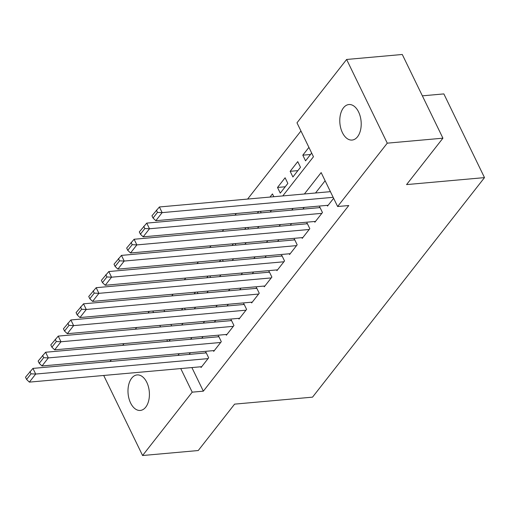 <?xml version="1.0" encoding="UTF-8"?>
<svg xmlns="http://www.w3.org/2000/svg" width="510" height="510" viewBox="0 0 510 510"><rect width="100%" height="100%" fill="white"/><g stroke="black" fill="none" stroke-linecap="round" stroke-linejoin="round"><path stroke-width="0.76" d="M357.529 136.776A17.831 10.646 84.9 0 1 352.091 140.059A17.831 10.646 84.9 0 1 340.763 128.176A17.831 10.646 84.9 0 1 343.472 107.82A17.831 10.646 84.9 0 1 348.91 104.537A17.831 10.646 84.9 0 1 360.232 116.427A17.831 10.646 84.9 0 1 357.529 136.776M145.726 407.165A17.831 10.646 84.9 0 1 140.288 410.442A17.831 10.646 84.9 0 1 128.966 398.559A17.831 10.646 84.9 0 1 131.669 378.203A17.831 10.646 84.9 0 1 137.107 374.92A17.831 10.646 84.9 0 1 148.435 386.809A17.831 10.646 84.9 0 1 145.726 407.165M422.363 95.835L443.859 93.91L484.5 177.614L312.528 397.15L234.6 404.13L198.243 450.534L142.583 455.519L103.709 375.468M110.026 361.494L111.378 359.767M122.668 345.353L124.019 343.625M135.316 329.211L136.667 327.484M147.957 313.063L149.309 311.342M300.945 130.981L247.605 199.072M236.315 213.492L234.963 215.214M223.667 229.634L222.315 231.355M211.025 245.775L209.674 247.503M198.377 261.917L197.026 263.644M185.736 278.058L184.384 279.786M173.088 294.2L171.736 295.927M282.782 195.923L313.465 156.755L296.986 122.821L346.615 59.466L387.262 143.163L337.626 206.524L321.153 172.59L304.387 193.991M387.262 143.163L442.922 138.184L402.282 54.481L346.615 59.466M327.171 205.358L327.522 206.078L333.629 198.282M314.53 221.499L314.874 222.22L322.46 212.536L319.719 206.875L319.081 207.685M301.882 237.641L302.232 238.361L309.819 228.678L307.071 223.023L306.44 223.826M289.24 253.782L289.584 254.503L297.171 244.819L294.429 239.165L293.792 239.968M276.592 269.924L276.943 270.644L284.529 260.961L281.781 255.306L281.15 256.109M263.944 286.072L264.295 286.786L271.881 277.102L269.14 271.447L268.502 272.257M251.302 302.213L251.653 302.927L259.239 293.244L256.492 287.589L255.861 288.399M238.654 318.355L239.005 319.075L246.591 309.385L243.85 303.73L243.213 304.54M226.013 334.496L226.363 335.217L233.95 325.527L231.202 319.872L230.571 320.682M213.365 350.638L213.715 351.358L221.302 341.675L218.56 336.014L217.923 336.823M182.822 308.34L181.477 310.067M195.47 292.198L194.119 293.926M208.112 276.057L206.767 277.784M220.76 259.915L219.408 261.636M233.401 243.774L232.056 245.495M246.049 227.632L244.698 229.353M258.691 211.491L257.346 213.212M273.819 196.726L272.455 193.915L269.988 197.07M285.23 186.768L277.516 187.463L285.103 177.773L287.85 183.428L280.264 193.118L277.516 187.463M297.878 170.627L290.158 171.315L297.744 161.632L300.492 167.286L292.906 176.976L290.158 171.315M163.952 310.029L164.698 311.565M170.933 324.417L171.679 325.954M185.308 309.723L184.563 308.187M197.95 293.581L197.204 292.045M210.598 277.44L209.852 275.904M223.24 261.298L222.494 259.762M235.888 245.151L235.142 243.614M248.529 229.009L247.783 227.473M261.177 212.868L260.431 211.331M308.913 147.384L302.806 155.174L305.554 160.828L311.655 153.038M191.887 367.57L203.343 391.164L348.764 205.53L337.626 206.524M325.112 180.75L315.524 192.99M304.228 207.411L302.876 209.138M291.586 223.552L290.235 225.28M278.938 239.694L277.587 241.421M266.296 255.835L264.945 257.563M253.648 271.983L252.297 273.704M241.007 288.124L239.655 289.846M228.359 304.266L227.007 305.987M215.717 320.407L214.366 322.129M203.069 336.549L201.718 338.277M190.428 352.69L189.076 354.418M200.723 366.779L201.074 367.5L208.66 357.816L205.912 352.161L205.281 352.965M442.922 138.184L406.572 184.594L484.5 177.614M203.343 391.164L192.213 392.164L142.583 455.519M180.757 368.571L192.213 392.164M293.097 208.405L291.745 210.133M280.449 224.553L279.097 226.274M267.807 240.694L266.456 242.416M255.159 256.836L253.808 258.557M242.518 272.977L241.166 274.699M229.87 289.119L228.518 290.847M217.228 305.26L215.877 306.988M204.58 321.402L203.229 323.13M191.938 337.543L190.587 339.271M179.29 353.691L177.939 355.413M168.976 341.203L170.327 339.481M181.624 325.061L182.975 323.34M194.265 308.92L195.617 307.198M206.913 292.778L208.265 291.057M219.555 276.637L220.906 274.909M232.203 260.495L233.554 258.768M244.845 244.354L246.196 242.626M257.493 228.212L258.844 226.485M270.134 212.064L271.486 210.343M152.815 311.03L153.561 312.566M159.802 325.412L160.548 326.948M166.789 339.8L167.535 341.337M310.52 154.485L302.806 155.174M201.705 366.69L29.37 382.124L35.694 374.053L32.946 368.392L25.5 377.209L26.596 379.472L31.027 373.824L29.924 371.56M206.263 352.875L32.946 368.392M208.029 358.619L35.694 374.053L31.027 373.824M26.596 379.472L29.37 382.124M214.347 350.548L42.011 365.976L48.335 357.905L45.588 352.251L38.148 361.067L39.245 363.33L43.669 357.682L42.572 355.419M218.905 336.734L45.588 352.251M220.671 342.478L48.335 357.905L43.669 357.682M39.245 363.33L42.011 365.976M226.995 334.407L54.659 349.834L60.983 341.764L58.236 336.109L50.79 344.926L51.886 347.189L56.317 341.541L55.214 339.278M231.553 320.592L58.236 336.109M233.319 326.336L60.983 341.764L56.317 341.541M51.886 347.189L54.659 349.834M239.636 318.265L67.301 333.693L73.625 325.622L70.877 319.968L63.438 328.784L64.534 331.047L68.958 325.399L67.862 323.136M244.194 304.451L70.877 319.968M245.96 310.195L73.625 325.622L68.958 325.399M64.534 331.047L67.301 333.693M252.284 302.124L79.949 317.551L86.273 309.481L83.525 303.826L76.079 312.643L77.176 314.906L81.606 309.251L80.503 306.994M256.842 288.309L83.525 303.826M258.608 294.053L86.273 309.481L81.606 309.251M77.176 314.906L79.949 317.551M264.926 285.983L92.591 301.41L98.914 293.339L96.167 287.685L88.727 296.501L89.824 298.764L94.248 293.11L93.151 290.847M269.484 272.168L96.167 287.685M271.25 277.912L98.914 293.339L94.248 293.11M89.824 298.764L92.591 301.41M277.574 269.841L105.239 285.269L111.562 277.198L108.815 271.543L101.369 280.36L102.465 282.616L106.896 276.968L105.793 274.705M282.132 256.026L108.815 271.543M283.898 261.77L111.562 277.198L106.896 276.968M102.465 282.616L105.239 285.269M290.215 253.693L117.88 269.127L124.204 261.056L121.456 255.395L114.017 264.212L115.113 266.475L119.538 260.827L118.441 258.564M294.774 239.878L121.456 255.395M296.539 245.622L124.204 261.056L119.538 260.827M115.113 266.475L117.88 269.127M302.863 237.552L130.528 252.985L136.852 244.908L134.105 239.254L126.658 248.07L127.755 250.333L132.186 244.685L131.083 242.422M307.422 223.737L134.105 239.254M309.188 229.481L136.852 244.908L132.186 244.685M127.755 250.333L130.528 252.985M315.505 221.41L143.17 236.838L149.494 228.767L146.746 223.112L139.306 231.929L140.403 234.192L144.827 228.544L143.731 226.281M320.063 207.595L146.746 223.112M321.829 213.339L149.494 228.767L144.827 228.544M140.403 234.192L143.17 236.838M328.153 205.269L155.818 220.696L162.142 212.625L159.394 206.971L151.948 215.787L153.045 218.05L157.475 212.402L156.372 210.139M330.41 191.658L159.394 206.971M333.157 197.319L162.142 212.625L157.475 212.402M153.045 218.05L155.818 220.696"/></g></svg>
